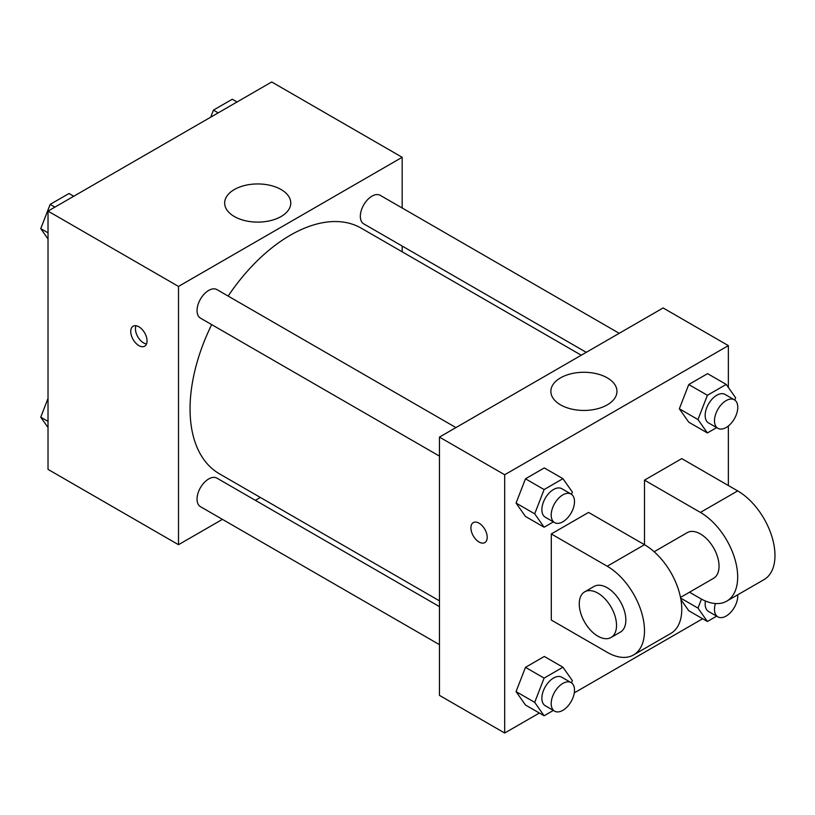 <?xml version="1.0" encoding="UTF-8"?>
<svg xmlns="http://www.w3.org/2000/svg" width="815" height="815" viewBox="0 0 815 815"><rect width="100%" height="100%" fill="white"/><g stroke="black" fill="none" stroke-linecap="round" stroke-linejoin="round"><path stroke-width="1.22" d="M222.424 519.359L178.505 544.705L48.024 469.379L48.024 211.105L271.701 81.969L402.172 157.295L402.172 208.008M260.362 497.445L255.37 500.329M211.676 324.604A141.82 81.877 120 0 0 190.058 408.896A141.82 81.877 120 0 0 219.429 473.821L439.458 600.849M581.268 355.218L361.249 228.18A141.82 81.877 120 0 0 228.149 296.069M402.172 246.049L402.172 251.815M178.505 544.705L178.505 286.432L402.172 157.295M619.217 333.315L380.218 195.325A16.473 9.515 120 0 0 367.524 199.746A16.473 9.515 120 0 0 360.332 216.321A16.473 9.515 120 0 0 363.745 223.86L586.26 352.335M439.458 606.615L216.933 478.14A16.473 9.515 120 0 0 204.239 482.551A16.473 9.515 120 0 0 197.047 499.137A16.473 9.515 120 0 0 200.459 506.675L439.458 644.655M439.458 456.115L200.459 318.135A16.473 9.515 -60 0 1 200.459 299.115A16.473 9.515 -60 0 1 216.933 289.6L455.931 427.58M178.505 286.432L48.024 211.105M234.343 216.525A33.058 19.081 180 0 1 224.665 203.027A33.058 19.081 180 0 1 257.723 183.946A33.058 19.081 180 0 1 290.772 203.027A33.058 19.081 180 0 1 270.366 220.661A33.058 19.081 180 0 1 234.343 216.525M147.057 340.914A11.532 6.663 60 0 1 144.662 346.192A11.532 6.663 60 0 1 133.13 339.539A11.532 6.663 60 0 1 133.13 326.224A11.532 6.663 60 0 1 142.014 329.311A11.532 6.663 60 0 1 147.057 340.914M146.517 343.971A11.532 6.663 60 0 1 137.827 336.829A11.532 6.663 60 0 1 135.983 325.725M539.357 713.023L504.689 733.031L439.458 695.368L439.458 437.095L663.125 307.958L728.366 345.621L728.366 387.461M48.024 238.999L40.75 228.648L50.163 204.382L69 193.501L73.747 196.252M48.024 232.846L40.75 228.648M54.921 207.122L50.163 204.382M210.708 117.177L213.449 110.106L232.285 99.236L237.033 101.977M218.206 112.857L213.449 110.106M48.024 427.539L40.75 417.188L48.024 398.433M48.024 421.396L40.75 417.188M553.365 521.885L544.114 527.224L534.701 513.827L544.114 489.56L562.941 478.68L572.364 492.077L571.488 494.328M571.091 494.063L561.769 488.684A16.473 9.515 120 0 0 549.076 493.095A16.473 9.515 120 0 0 541.883 509.681A16.473 9.515 120 0 0 545.296 517.219L554.607 522.598A16.473 9.515 120 0 0 571.091 513.093A16.473 9.515 120 0 0 571.091 494.063A16.473 9.515 120 0 0 558.387 498.474A16.473 9.515 120 0 0 551.195 515.06A16.473 9.515 120 0 0 554.607 522.598M544.114 527.224L525.471 516.455L516.058 503.069L525.471 478.792L544.308 467.922L562.941 478.68M534.701 513.827L516.058 503.069L525.471 478.792L544.308 467.922M544.114 489.56L525.471 478.792M716.65 427.61L707.4 432.948L697.976 419.552L707.4 395.285L726.226 384.415L735.639 397.812L734.773 400.053M734.366 399.798L725.044 394.419A16.473 9.515 120 0 0 712.351 398.83A16.473 9.515 120 0 0 705.158 415.406A16.473 9.515 120 0 0 708.571 422.954L717.893 428.333A16.473 9.515 120 0 0 734.366 418.818A16.473 9.515 120 0 0 734.366 399.798A16.473 9.515 120 0 0 721.672 404.209A16.473 9.515 120 0 0 714.48 420.785A16.473 9.515 120 0 0 717.893 428.333M707.4 432.948L688.757 422.19L679.343 408.794L688.757 384.527L707.583 373.647L726.226 384.415M697.976 419.552L679.343 408.794L688.757 384.527L707.583 373.647M707.4 395.285L688.757 384.527M553.365 710.425L544.114 715.764L534.701 702.367L544.114 678.1L562.941 667.23L572.364 680.627L571.488 682.868M571.091 682.603L561.769 677.224A16.473 9.515 120 0 0 549.076 681.646A16.473 9.515 120 0 0 541.883 698.221A16.473 9.515 120 0 0 545.296 705.759L554.607 711.149A16.473 9.515 120 0 0 571.091 701.634A16.473 9.515 120 0 0 571.091 682.603A16.473 9.515 120 0 0 558.387 687.025A16.473 9.515 120 0 0 551.195 703.6A16.473 9.515 120 0 0 554.607 711.149M544.114 715.764L525.471 705.006L516.058 691.609L525.471 667.342L544.308 656.462L562.941 667.23M534.701 702.367L516.058 691.609L525.471 667.342L544.308 656.462M544.114 678.1L525.471 667.342M716.65 616.15L707.4 621.499L697.976 608.102L701.471 599.107M705.413 601.012A16.473 9.515 120 0 0 705.158 603.956A16.473 9.515 120 0 0 708.571 611.495L717.893 616.874A16.473 9.515 120 0 0 731.035 611.984A16.473 9.515 120 0 0 737.738 594.787M707.4 621.499L688.757 610.73L680.902 599.565L688.757 610.73M697.976 608.102L680.637 598.088M715.407 603.538A16.473 9.515 120 0 0 714.48 609.335A16.473 9.515 120 0 0 717.893 616.874M479.067 542.006A11.532 6.663 -120 0 0 484.833 542.586A11.532 6.663 60 0 1 479.057 542.016A11.532 6.663 60 0 1 471.528 531.849A11.532 6.663 60 0 1 473.291 522.609A11.532 6.663 -120 0 0 471.539 531.849A11.532 6.663 -120 0 0 479.067 542.006M473.291 522.609A11.532 6.663 60 0 1 484.823 529.271A11.532 6.663 60 0 1 484.823 542.586M504.689 733.031L504.689 474.758L439.458 437.095L663.125 307.958M439.458 695.368L439.458 437.095M607.287 377.865A33.058 19.081 180 0 1 616.965 391.353A33.058 19.081 180 0 1 583.907 410.444A33.058 19.081 180 0 1 550.859 391.353A33.058 19.081 180 0 1 571.264 373.728A33.058 19.081 180 0 1 607.287 377.865M504.689 474.758L728.366 345.621M728.366 425.97L728.366 485.516M702.642 618.748L574.28 692.862M688.757 422.19L679.343 408.794M525.471 516.455L516.058 503.069M525.471 705.006L516.058 691.609M551.297 533.947L607.216 566.231A52.72 30.44 60 0 1 641.65 612.686A52.72 30.44 60 0 1 633.571 654.934A52.72 30.44 60 0 1 607.216 652.326L551.297 620.042L551.297 533.947L588.573 512.421L644.492 544.705L644.492 480.137L681.768 458.621L737.687 490.905A52.72 30.44 60 0 1 772.131 537.36A52.72 30.44 60 0 1 764.052 579.608L726.766 601.124A52.72 30.44 60 0 1 700.411 598.516L689.49 592.21M633.571 654.934L670.847 633.408A52.72 30.44 -120 0 0 678.936 591.16A52.72 30.44 -120 0 0 644.492 544.705L607.216 566.231M654.139 551.745L687.228 532.643A26.365 15.22 60 0 1 707.542 539.703A26.365 15.22 60 0 1 719.044 566.231A26.365 15.22 60 0 1 713.583 578.293L680.494 597.405M737.687 490.905L700.411 512.421L644.492 480.137M700.411 512.421A52.72 30.44 60 0 1 734.845 558.876A52.72 30.44 60 0 1 726.766 601.124M584.712 591.833L594.033 586.443A26.365 15.22 60 0 1 614.347 593.514A26.365 15.22 60 0 1 625.849 620.042A26.365 15.22 60 0 1 620.388 632.104L611.067 637.483A26.365 15.22 60 0 1 584.712 622.263A26.365 15.22 60 0 1 584.712 591.833A26.365 15.22 60 0 1 605.025 598.893A26.365 15.22 60 0 1 616.527 625.421A26.365 15.22 60 0 1 611.067 637.483"/></g></svg>
